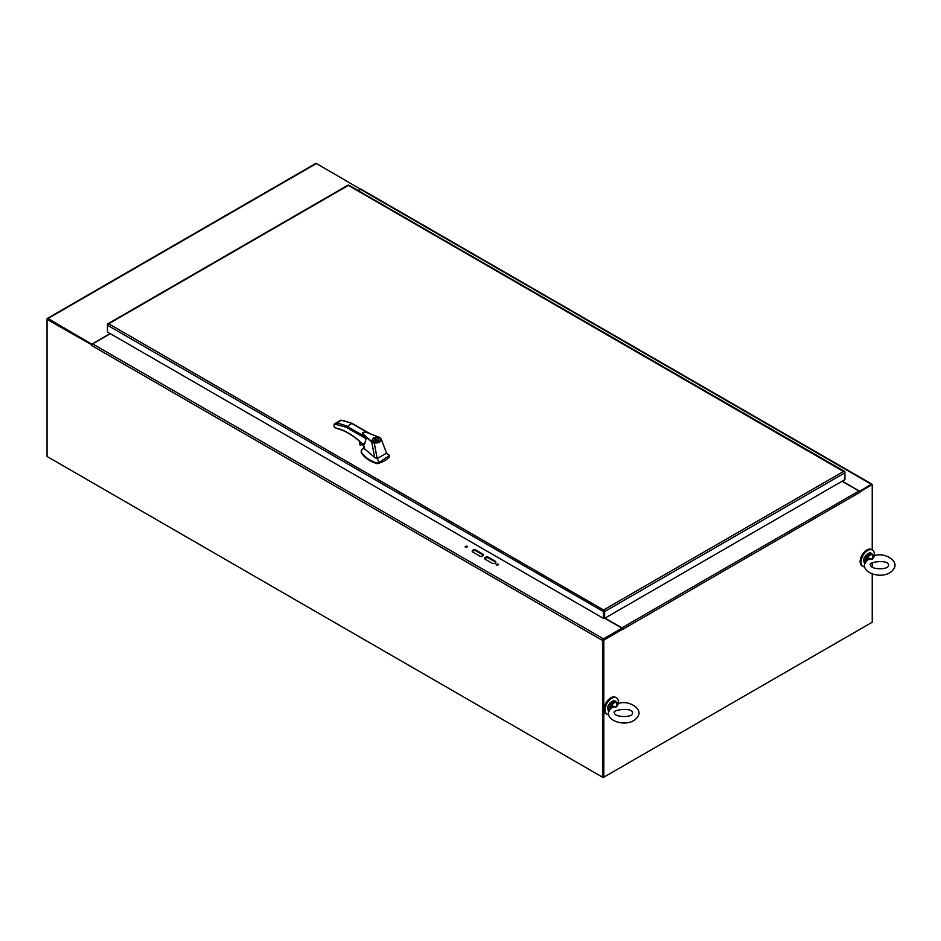 <?xml version="1.0" encoding="UTF-8"?>
<svg xmlns="http://www.w3.org/2000/svg" width="941" height="941" viewBox="0 0 941 941"><rect width="100%" height="100%" fill="white"/><g stroke="black" fill="none" stroke-linecap="round" stroke-linejoin="round"><path stroke-width="1.41" d="M47.673 456.832L603.181 777.548L871.613 622.566M603.181 640.127L603.181 776.819L603.181 639.762L621.966 628.906L622.601 629.27L603.804 640.115L603.804 777.184L603.181 776.819L603.181 777.548M47.332 318.434A1.341 0.776 60 0 1 47.991 318.505L316.435 163.522A1.341 0.776 -120 0 0 315.764 163.452L47.332 318.434A1.341 0.776 60 0 0 47.05 319.046L91.971 344.618L47.768 319.211M47.991 318.505L92.124 344.382M316.435 163.522L360.556 189.235M110.144 333.573L92.124 343.971M360.85 189.165L357.98 190.482M871.519 484.944L859.709 491.967M603.804 640.115L603.181 639.762M603.804 777.184L872.236 622.201L872.236 573.963M872.236 567.129L872.236 563.047M872.236 549.909L872.236 484.78A1.341 0.776 120 0 0 871.295 484.239L859.427 491.484M604.969 618.131L621.848 627.882A1.341 0.776 60 0 1 622.801 629.517L622.601 629.27M622.601 629.411L860.062 492.167M859.862 492.649A1.341 0.776 -120 0 0 858.91 491.014L842.03 481.274M91.842 344.865L47.05 319.411L47.05 456.467L602.546 777.184L603.181 776.819M602.546 777.184L602.546 640.492A1.341 0.776 -60 0 1 603.499 638.845L621.966 628.176L621.966 628.906L603.499 639.574M110.344 333.679L92.641 343.912A1.341 0.776 120 0 0 91.689 345.547L91.489 345.065M604.769 618.249L621.966 628.176M491.884 563.106L485.274 559.295A2.341 1.353 180 0 1 484.58 558.331A2.341 1.353 180 0 1 486.026 557.084A2.341 1.353 180 0 1 488.579 557.378L495.201 561.201A2.341 1.353 180 0 1 495.883 562.153A2.341 1.353 180 0 1 494.437 563.4A2.341 1.353 180 0 1 491.884 563.106M465.313 546.933A1.317 0.765 180 0 1 467.559 546.392A1.317 0.765 180 0 1 465.313 546.933M472.864 552.12A2.341 1.353 180 0 1 472.17 551.167A2.341 1.353 180 0 1 473.617 549.92A2.341 1.353 180 0 1 476.17 550.214L482.792 554.037A2.341 1.353 180 0 1 483.474 554.99A2.341 1.353 180 0 1 482.027 556.237A2.341 1.353 180 0 1 479.475 555.943L472.864 552.12M496.33 564.847A1.317 0.765 180 0 1 498.577 564.306A1.317 0.765 180 0 1 496.33 564.847M484.674 558.695A2.341 1.353 180 0 1 488.579 558.107L495.201 561.93A2.341 1.353 180 0 1 495.801 562.518M465.089 546.756A1.317 0.765 180 0 1 467.395 546.756M472.264 551.532A2.341 1.353 180 0 1 476.17 550.944L482.792 554.767A2.341 1.353 180 0 1 483.392 555.355M496.107 564.671A1.317 0.765 180 0 1 498.424 564.671M871.966 484.168L361.109 189.223A1.341 0.776 120 0 0 360.438 189.294L358.18 190.6M859.427 491.084L842.23 481.157M603.746 610.462L604.004 617.966L603.369 618.331L603.369 611.544A1.341 0.776 -60 0 1 603.746 610.462L604.004 609.721L604.263 610.462A1.341 0.776 60 0 1 604.628 611.544L844.936 472.805A1.341 0.776 -120 0 0 844.571 471.723L843.677 471.347L844.571 471.429A1.341 0.776 -60 0 1 844.936 472.076L844.936 479.592L604.628 618.331L604.628 611.544M603.369 611.544L107.439 325.221L107.439 324.492A1.341 0.776 60 0 1 107.815 323.845L108.709 323.763L107.815 324.139A1.341 0.776 120 0 0 107.439 325.221L107.439 332.008L603.369 618.331M108.074 324.374L108.709 323.763L604.004 610.238M844.665 471.465L348.723 185.142A1.341 0.776 120 0 0 348.64 185.106L348.111 185.106A1.341 0.776 -120 0 0 348.029 185.142L107.721 323.88M844.312 471.97L348.37 185.389L108.709 323.763M604.263 610.462L604.004 609.721L843.677 471.347M604.004 609.721L604.004 617.966L604.628 618.331M874.342 555.555A9.469 5.47 120 0 0 872.448 550.026A9.469 5.47 120 0 0 865.155 552.567A9.469 5.47 120 0 0 861.015 562.095A9.469 5.47 120 0 0 862.979 566.435A9.469 5.47 120 0 0 864.614 566.87M872.448 550.026L871.589 549.532A9.469 5.47 120 0 0 864.297 552.073A9.469 5.47 120 0 0 860.156 561.601A9.469 5.47 120 0 0 862.121 565.941L862.979 566.435M874.424 555.884L872.495 559.095L872.695 554.896L874.424 555.884L875.318 555.39C885.234 552.438 898.984 561.083 893.95 568.505C886.975 580.879 860.297 574.492 864.885 562.471L865.426 561.506M867.59 558.954L867.402 557.954L872.495 559.095L867.943 559.624L867.59 558.954L865.355 562.095L866.285 557.307L865.073 562.048M864.72 563.283L867.943 559.624M872.66 554.496L873.813 555.519M872.507 554.378L872.695 554.896A5.375 3.105 120 0 0 867.402 557.954L866.779 557.684M873.46 555.566L870.978 553.355A5.846 3.376 120 0 0 866.461 554.919A5.846 3.376 120 0 0 863.909 560.812A5.846 3.376 120 0 0 864.661 563.13M865.038 561.459L865.355 562.095M618.413 703.692L616.473 706.903L616.684 702.704L618.413 703.692L619.307 703.198C629.211 700.245 642.974 708.891 637.927 716.313C630.952 728.687 604.275 722.3 608.862 710.279L609.403 709.314M611.568 706.762L611.379 705.774L616.473 706.903L611.921 707.444L611.568 706.762L609.345 709.902L610.274 705.115L609.05 709.855M608.698 711.102L611.921 707.444M616.649 702.304L617.79 703.327M616.484 702.186L616.684 702.704A5.375 3.105 120 0 0 611.379 705.774L610.756 705.491M617.437 703.374L616.084 701.81A5.846 3.376 -60 0 0 610.274 705.115M609.015 709.267L609.345 709.902M618.319 703.374A9.469 5.47 120 0 0 616.437 697.834A9.469 5.47 120 0 0 609.133 700.375A9.469 5.47 120 0 0 605.004 709.902A9.469 5.47 120 0 0 606.969 714.243A9.469 5.47 120 0 0 608.604 714.69M616.437 697.834L615.579 697.34A9.469 5.47 120 0 0 608.274 699.881A9.469 5.47 120 0 0 604.146 709.408A9.469 5.47 120 0 0 606.098 713.748L606.969 714.243M364.226 449.245L363.979 448.257L374.741 457.573L371.789 442.258L362.556 434.001L363.026 432.719M362.379 433.683L366.025 438.659L364.449 444.693L362.085 443.329M371.789 442.258L372.201 441.611C369.213 439.318 368.766 439.471 364.308 434.86C359.909 431.684 367.766 432.06 368.79 433.225L379.776 437.6L381.34 439.282L386.551 453.15L389.127 455.185L386.504 453.033M379.399 437.424L381.34 439.282C381.211 442.047 378.741 443.27 373.93 442.929L371.789 442.235M374.741 457.573L377.188 458.561L374.106 442.294C378.411 442.599 380.646 441.494 380.811 439M362.085 449.128L362.897 448.457L361.168 451.127L361.579 452.503C364.473 456.973 369.437 460.443 376.494 462.925L379.164 462.502L377.188 458.561L386.551 453.15M381.834 440.611L381.34 439.282M361.662 444.352L363.708 445.528L361.662 444.352L361.662 443.246M361.815 443.364A1.894 1.094 -120 0 0 363.014 444.905A1.894 1.094 -120 0 0 363.661 445.081M362.085 443.517A1.753 1.012 -120 0 0 363.108 444.728A1.753 1.012 -120 0 0 363.649 444.905M352.346 423.803L351.711 423.438L352.346 423.803L351.711 423.438L346.323 427.273L334.361 423.979L334.361 427.096L335.972 428.026C344.559 430.037 353.134 435.06 361.685 443.105M373.342 440.776A3.27 1.894 180 0 1 372.389 439.435A3.27 1.894 180 0 1 375.659 437.541A3.27 1.894 180 0 1 378.941 439.435A3.27 1.894 180 0 1 376.918 441.188A3.27 1.894 180 0 1 373.342 440.776M372.201 441.611L374.106 442.294M379.164 462.502L389.421 455.468A34.829 20.114 0 0 0 389.127 455.185M361.191 451.433A7.022 4.058 0 0 0 361.168 451.739A7.022 4.058 0 0 0 361.579 453.115A34.829 20.114 0 0 0 376.494 463.537A1.164 0.67 0 0 0 377.576 463.572A24.195 13.962 0 0 0 389.48 456.703L389.421 455.468M364.555 436.424L346.888 426.226A69.258 39.981 -120 0 0 336.56 423.121L341.383 420.333A69.258 39.981 60 0 1 351.711 423.438L368.025 432.848M361.779 444.505L360.638 445.164L360.638 442.294M360.238 441.929L360.638 445.164M360.238 445.14A1.164 0.67 60 0 1 359.803 444.587L359.803 441.541M340.677 420.227L334.349 423.968L334.361 425.45L334.349 423.968L336.56 423.121M378.823 439.918A3.27 1.894 0 0 0 378.47 439.423A2.811 1.623 180 0 1 377.8 440.482L377.8 440.87M372.848 440.388A2.811 1.623 0 0 0 372.848 440.412L372.848 439.435A2.811 1.623 180 0 1 373.518 438.388L377.47 440.67A2.811 1.623 180 0 1 374.483 440.906A2.811 1.623 180 0 1 372.848 439.435A3.27 1.894 0 0 0 372.495 439.918M378.47 440.412A2.811 1.623 0 0 0 378.47 440.388L378.47 439.435A2.811 1.623 180 0 0 376.835 437.965A2.811 1.623 180 0 0 373.848 438.2L377.8 440.482M858.91 491.014L621.848 627.882M91.689 345.547L602.546 640.492M92.641 343.912L603.499 638.845M488.579 557.378L488.579 558.107M495.201 561.93L495.201 561.201M476.17 550.944L476.17 550.214M482.792 554.037L482.792 554.767M360.438 189.294L871.295 484.239M866.285 557.307A5.846 3.376 -60 0 1 872.06 553.978M863.92 560.613A5.387 3.105 -60 0 1 863.909 560.424A5.387 3.105 -60 0 1 867.884 553.743M609.109 711.302L607.757 708.432C606.345 705.397 614.614 698.41 614.955 701.163A5.846 3.376 120 0 0 610.45 702.727A5.846 3.376 120 0 0 607.898 708.62A5.846 3.376 120 0 0 608.651 710.937M607.898 708.42A5.387 3.105 -60 0 1 607.898 708.232A5.387 3.105 -60 0 1 611.862 701.563M366.025 438.659L346.323 427.273M377.576 462.96L377.576 463.572M376.494 462.925L376.494 463.537M361.579 452.503L361.579 453.115M888.433 565.659L888.598 565.082C888.363 558.813 866.449 562.424 870.59 565.082C870.766 569.775 888.186 569.975 888.433 565.659M874.107 555.543L875.318 555.39M865.12 563.483L863.779 560.613C862.368 557.578 870.637 550.591 870.978 553.355M632.423 713.466L632.575 712.902C632.34 706.62 610.438 710.232 614.579 712.902C614.25 717.489 632.552 717.771 632.423 713.466M614.955 701.163L616.084 701.81M618.084 703.35L619.307 703.198M379.658 437.377L365.943 432.248C363.202 432.025 362.014 432.484 362.379 433.625L362.391 433.754M363.979 448.539L363.497 443.458M362.697 448.598L364.696 447.046M364.238 444.764L361.697 443.282C353.204 435.295 344.724 430.319 336.243 428.343L334.114 426.908L334.114 424.567M369.095 433.189L352.146 423.403M381.293 439.153L379.67 437.389M361.168 451.127L361.168 451.739M352.11 423.379L341.007 420.156M361.72 444.47L363.72 445.622M389.586 455.809L389.586 456.42M359.721 441.47L359.721 444.199"/></g></svg>

